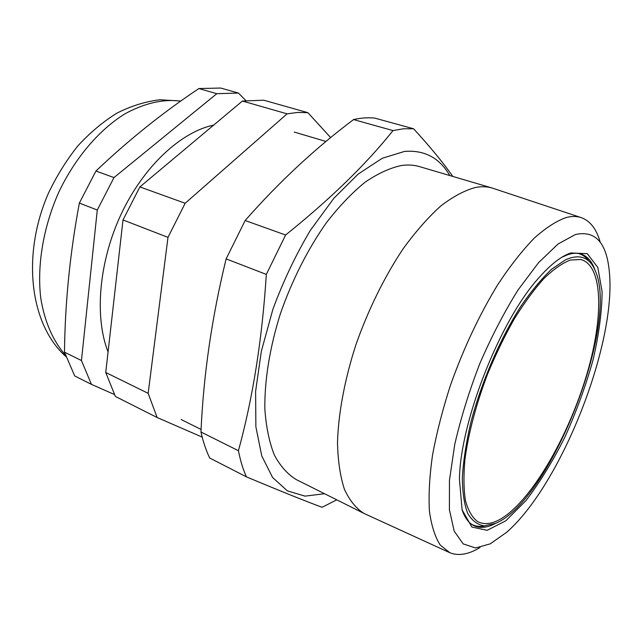 <?xml version="1.0" encoding="UTF-8"?>
<svg xmlns="http://www.w3.org/2000/svg" width="642" height="642" viewBox="0 0 642 642"><rect width="100%" height="100%" fill="white"/><g stroke="black" fill="none" stroke-linecap="round" stroke-linejoin="round"><path stroke-width="0.96" d="M266.318 274.407L226.128 258.887L245.156 220.511L285.61 235.012L266.318 274.407C262.185 339.169 252.884 397.944 238.431 450.724L200.962 432.002C203.45 375.217 211.836 317.509 226.128 258.887M238.431 450.724C240.357 460.547 243.021 469.254 246.424 476.854L209.685 458.003C206.042 450.411 203.137 441.744 200.962 432.002M245.156 220.511C278.829 182.184 314.957 148.543 353.557 119.573C361.053 117.879 368.131 117.39 374.808 118.12L413.608 128.785C429.923 146.553 442.988 162.434 452.803 176.43M336.761 499.821L322.107 507.292C305.303 501.097 280.072 490.953 246.424 476.854M413.608 128.785L403.625 128.753L392.992 130.583L353.557 119.573M392.992 130.583C366.253 164.167 330.461 198.98 285.61 235.012M595.214 270.619C592.221 261.751 587.51 256.23 581.09 254.055C577.206 252.828 572.784 253.028 567.825 254.657L561.694 257.346M462.184 510.141C464.977 518.11 468.957 523.326 474.125 525.774C480.312 528.559 487.519 527.732 495.752 523.278M570.826 252.948L587.278 253.686L597.822 267.433L602.092 291.717C601.915 312.124 598.866 335.004 592.943 360.363C585.608 386.259 576.291 411.795 564.976 436.969C552.826 461.173 539.866 482.327 526.111 500.431L505.808 520.806L487.101 530.332L471.886 527.034L462.104 509.86L459.439 479.325C460.153 421.762 499.957 320.631 538.678 278.026C550.595 264.464 561.309 256.11 570.826 252.948M575.393 234.531L558.091 243.968L538.582 262.642L518.07 289.935C504.315 311.964 491.571 336.488 479.847 363.508C469.174 391.122 460.804 418.103 454.737 444.465L449.472 480.256L449.392 509.652L454.175 531.103L463.171 543.878L475.505 547.955L490.263 543.838L506.514 532.387C561.164 484.935 616.93 343.261 609.298 271.293C606.497 242.427 595.198 230.173 575.393 234.531M480.047 547.482C468.644 554.447 458.581 556.197 449.865 552.746L440.243 545.05C435.003 536.913 431.392 525.589 429.418 511.096C428.503 494.87 429.538 476.179 432.531 455.009C436.664 432.756 442.635 409.516 450.443 385.288C463.652 348.157 479.486 314.524 497.943 284.374C510.141 265.973 522.187 250.613 534.088 238.302C545.636 227.95 556.293 221.041 566.035 217.582C571.894 216.049 577.126 216.113 581.716 217.782C590.455 221.193 596.619 229.338 600.222 242.203M448.918 552.313L364.046 513.456C356.149 508.52 349.625 500.511 344.473 489.421C340.268 476.597 337.941 461.068 337.499 442.852C338.278 413.921 344.561 379.936 355.869 344.866C368.163 309.861 384.622 276.477 403.128 248.791C415.695 231.521 428.294 217.213 440.918 205.873C453.292 196.42 464.896 190.273 475.722 187.424C481.685 186.349 487.166 186.549 492.149 188.026L580.737 217.453M364.046 513.456L296.275 479.59C287.6 474.302 280.273 466.076 274.286 454.913C269.247 442.113 266.101 426.786 264.849 408.938C264.456 380.682 269.696 347.803 280.257 314.139C291.853 280.562 307.975 248.759 326.537 222.533C339.225 206.218 352.089 192.769 365.121 182.184C377.994 173.42 390.192 167.843 401.723 165.451C408.103 164.609 414.026 164.994 419.475 166.607L492.149 188.026M324.555 493.722L305.014 496.13L287.343 490.857L272.577 477.463L261.767 455.932L255.877 426.81L255.612 391.323L261.318 351.359L272.866 309.364C283.258 281.212 295.761 254.858 310.391 230.309L333.8 198.354L358.252 174.006L382.231 158.277L404.42 151.44C424.426 149.787 439.553 157.828 449.801 175.547M509.555 512.701C538.903 488.169 570.85 429.257 587.278 372.833C603.729 316.546 603.119 265.298 580.713 259.472L570.184 260.082C562.151 263.244 553.364 269.431 543.822 278.652C534.024 289.558 524.169 302.992 514.274 318.954C504.588 336.079 495.68 354.48 487.551 374.142C476.027 404.629 468.491 433.037 464.936 459.367C463.476 475.562 463.66 489.364 465.49 500.768C468.195 510.575 472.215 517.508 477.552 521.553C486.291 526.055 496.964 523.102 509.555 512.701M565.522 259.793L551.703 269.183C541.744 278.524 531.504 290.818 520.999 306.073C500.102 338.671 481.219 382.512 470.626 423.295C466.052 443.229 463.291 461.341 462.344 477.632C462.457 492.462 464.254 504.411 467.737 513.48C472.063 520.734 477.6 524.867 484.341 525.886L495.568 523.358C550.354 500.816 619.851 324.274 595.134 270.434C589.46 257.169 579.59 253.622 565.522 259.793M577.864 253.373C582.35 254.409 586.082 257.049 589.051 261.302M484.895 525.894C479.823 526.986 475.297 526.376 471.308 524.073M105.745 372.48L122.999 219.965L167.987 237.355L148.158 393.337L105.745 372.48L115.367 396.443L157.121 417.509L202.19 437.114M148.158 393.337L157.121 417.509M185.169 203.265L139.884 186.918L242.419 101.035L287.094 113.843L185.169 203.265L167.987 237.355M122.999 219.965L139.884 186.918M330.686 137.621L307.887 112.671L297.752 112.43L287.094 113.843M307.887 112.671L263.758 100.208L242.419 101.035M114.38 296.195L115.68 284.687M108.073 351.944C94.294 316.907 98.828 261.647 121.258 213.947C143.696 166.23 181.052 131.867 213.722 125.078M245.814 100.489L238.415 93.05L216.795 93.692L113.995 177.569L97.287 210.022L81.454 360.531L91.429 384.373L114.308 394.453M238.415 93.05L220.679 88.042L198.876 88.556C162.916 112.527 128.601 140.02 95.923 171.045L79.351 203.081C69.994 253.173 65.043 302.872 64.481 352.177L74.697 375.923L91.429 384.373M216.795 93.692L198.876 88.556M95.923 171.045L113.995 177.569M97.287 210.022L79.351 203.081M64.481 352.177L81.454 360.531M180.755 101.107C163.188 98.844 144.586 103.097 124.933 113.843C99.205 129.756 75.074 157.908 58.751 192.263C43.279 227.091 36.923 265.395 40.727 297.872C44.483 321.602 53.109 341.135 65.396 355.026M326.024 141.473L294.245 132.067M201.09 429.458L181.1 419.499M180.875 101.019L159.93 99.759C145.477 101.5 131.12 105.97 116.868 113.169C102.913 121.836 89.872 132.798 77.738 146.031C66.335 160.372 56.536 176.165 48.351 193.403C21.74 254.433 29.404 324.058 65.925 356.591"/></g></svg>
